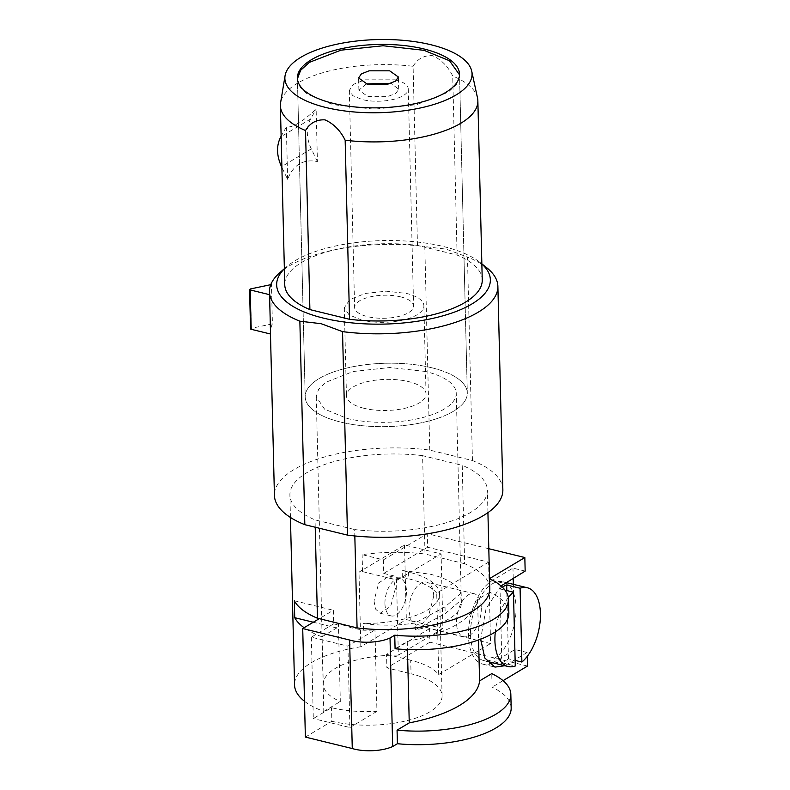 <?xml version="1.0" encoding="UTF-8"?>
<svg xmlns="http://www.w3.org/2000/svg" width="790" height="790" viewBox="0 0 790 790"><rect width="100%" height="100%" fill="white"/><g stroke="black" fill="none" stroke-linecap="round" stroke-linejoin="round"><path stroke-width="0.59" stroke-dasharray="3.95 2.96" d="M431.755 367.765A81.084 31.679 178.6 0 1 467.305 392.956A81.084 31.679 178.6 0 1 424.556 422.067A81.084 31.679 178.6 0 1 340.747 422.097A81.084 31.679 178.6 0 1 305.197 396.916A81.084 31.679 178.6 0 1 347.946 367.794A81.084 31.679 178.6 0 1 431.755 367.765A81.084 31.679 178.6 0 1 467.305 392.956A81.084 31.679 178.6 0 1 424.556 422.067A81.084 31.679 178.6 0 1 340.747 422.097A81.084 31.679 178.6 0 1 305.197 396.916A81.084 31.679 178.6 0 1 347.946 367.794A81.084 31.679 178.6 0 1 431.755 367.765M363.913 408.272A39.806 15.553 178.6 0 1 346.464 395.909A39.806 15.553 178.6 0 1 367.449 381.61A39.806 15.553 178.6 0 1 408.588 381.6A39.806 15.553 178.6 0 1 426.047 393.963A39.806 15.553 178.6 0 1 405.053 408.252A39.806 15.553 178.6 0 1 363.913 408.272M361.761 320.088L349.032 314.835L344.312 307.725L349.851 299.538L365.296 293.436L386.162 291.184L406.435 293.416A39.806 15.553 178.6 0 1 423.884 305.779A39.806 15.553 178.6 0 1 402.9 320.078A39.806 15.553 178.6 0 1 361.761 320.088M400.649 296.872A29.487 11.524 178.6 0 1 413.575 306.036A29.487 11.524 178.6 0 1 398.022 316.622A29.487 11.524 178.6 0 1 367.548 316.632A29.487 11.524 178.6 0 1 354.621 307.478A29.487 11.524 178.6 0 1 370.164 296.882A29.487 11.524 178.6 0 1 400.649 296.872M395.336 79.82A29.487 11.524 178.6 0 1 408.262 88.974A29.487 11.524 178.6 0 1 392.719 99.57A29.487 11.524 178.6 0 1 362.245 99.58L352.814 95.679L349.328 90.416L353.426 84.352L364.862 79.83L395.336 79.82M366.323 83.898L358.897 90.188L367.617 96.37L388.196 96.36L395.909 93.309L398.683 89.211L390.961 83.296M297.435 78.793L299.973 86.979L307.053 93.941L332.985 104.655L374.282 109.218L416.794 104.626L448.246 92.193L456.778 84.096L459.513 74.833M489.78 588.55A98.77 38.592 -1.4 0 0 464.639 563.705L462.239 465.35A98.77 38.592 -1.4 0 1 487.381 490.195A98.77 38.592 -1.4 0 1 354.671 529.557L354.829 535.956M488.812 548.724L427.262 533.675L383.407 559.853L362.126 554.649A98.77 38.592 -1.4 0 1 396.057 552.309A98.77 38.592 -1.4 0 1 425.01 554.007L422.601 455.662L462.239 465.35M464.639 563.705L425.01 554.007M502.855 489.82A114.254 44.645 -1.4 0 0 472.44 460.531L429.77 450.103A114.254 44.645 -1.4 0 0 274.426 495.399M422.601 455.662A98.77 38.592 -1.4 0 0 289.9 495.024A98.77 38.592 -1.4 0 0 315.042 519.869L354.671 529.557M315.22 527.226L315.042 519.869M508.849 612.951A88.45 34.562 -1.4 0 0 489.77 592.224L489.445 578.665M503.052 680.654L492.091 687.191L491.765 673.623M492.644 662.741A44.23 23.177 103.7 0 0 494.273 661.862L514.962 649.508L527.157 652.491L527.246 656.362M527.157 652.491L504.84 665.723M501.008 585.933L486.038 608.754L480.656 639.169M395.079 648.758L407.265 641.48C450.586 632.346 474.03 618.353 477.594 599.501L489.77 592.224M477.594 599.501L478.582 639.949M527.483 666.059L429.918 642.201L429.582 628.643L490.57 643.554L488.576 562.154L427.597 547.243L427.262 533.675M525.162 571.101L512.967 568.119L492.288 580.462A44.23 23.177 103.7 0 0 468.924 625.957A44.23 23.177 103.7 0 0 482.779 664.123A44.23 23.177 103.7 0 0 489.267 664.005M514.962 649.508L513.362 584.343M513.214 578.231L512.967 568.119M383.407 559.853L383.743 573.421L427.597 547.243M442.913 628.524L398.348 655.137L396.442 577.125L397.163 576.7L397.242 580.097L362.541 571.605A98.77 38.592 -1.4 0 0 358.996 572.138L404.5 544.972L441.097 553.918L442.913 628.524L406.327 619.577L360.823 646.743L358.996 572.138M360.823 646.743A98.77 38.592 -1.4 0 0 294.542 684.95M304.496 701.273A98.77 38.592 -1.4 0 0 323.791 711.395L321.965 636.789A98.77 38.592 -1.4 0 1 304.101 627.724M362.541 571.605L362.126 554.649M398.348 655.137A70.024 27.364 -1.4 0 0 323.278 684.249A70.024 27.364 -1.4 0 0 340.322 701.53L338.416 623.527L352.073 627.991L363.627 630.232A70.764 27.65 -1.4 0 0 374.964 629.976L347.916 646.121L311.329 637.175L333.666 623.843L333.341 610.275L319.269 618.669M311.329 637.175L313.314 718.574L331.524 707.702C345.319 710.97 360.467 712.195 376.949 711.375L374.964 629.976M305.375 737.08L331.849 721.27L331.524 707.702M407.265 641.48L407.462 649.577M429.77 450.103L424.803 246.608A114.254 44.645 -1.4 0 0 279.788 272.698M269.479 293.268A114.254 44.645 -1.4 0 1 271.454 284.528L272.412 323.87A114.254 44.645 -1.4 0 0 270.447 332.61A114.254 44.645 -1.4 0 0 270.536 334.022M472.44 460.531L467.473 257.046L446.064 249.117L424.803 246.608M486.62 267.652A114.254 44.645 -1.4 0 0 467.473 257.046M294.315 600.736L333.341 610.275M511.17 707.909A88.45 34.562 -1.4 0 0 492.091 687.191M331.849 721.27A70.764 27.65 -1.4 0 0 404.885 721.161A70.764 27.65 -1.4 0 0 442.074 695.773A70.764 27.65 -1.4 0 0 411.047 673.791L410.711 660.233C424.388 663.649 433.72 668.409 438.697 674.512L490.57 643.554M429.918 642.201L386.893 667.886L411.047 673.791M429.582 628.643L386.557 654.327L386.893 667.886M386.557 654.327L410.711 660.233M438.697 674.512L436.712 593.112L488.576 562.154M481.298 607.787A22.11 11.583 -76.3 0 1 463.631 636.681A22.11 11.583 -76.3 0 1 456.472 622.609A22.11 11.583 -76.3 0 1 474.138 593.715A22.11 11.583 -76.3 0 1 481.298 607.787M436.712 593.112A70.764 27.65 -1.4 0 0 408.726 578.833L408.558 572.049A70.764 27.65 -1.4 0 1 439.586 594.031A70.764 27.65 -1.4 0 1 363.459 623.448A70.024 27.364 -1.4 0 0 415.086 622.974L415.254 629.758A70.024 27.364 -1.4 0 0 461.38 602.819A70.024 27.364 -1.4 0 0 460.985 600.173L460.817 593.389A70.024 27.364 -1.4 0 0 430.51 574.281L402.169 570.489L408.558 572.049M396.442 577.125L402.337 577.273L408.726 578.833M383.743 573.421L397.163 576.7M470.524 634.745A40.537 21.241 103.7 0 0 483.648 660.549A40.537 21.241 103.7 0 0 514.339 624.357A40.537 21.241 103.7 0 0 516.028 607.579A40.537 21.241 103.7 0 0 513.589 593.27A40.537 21.241 103.7 0 0 502.904 581.786A40.537 21.241 103.7 0 0 470.524 634.745M397.242 580.097L441.097 553.918M404.5 544.972L406.327 619.577M373.976 601.042L375.764 609.278L380.178 613.238L390.695 606.345L395.484 588.204L393.697 579.969L389.282 576.009L378.766 582.902L373.976 601.042M323.791 711.395L340.322 701.53M321.965 636.789L336.747 627.961L336.659 624.574L338.416 623.527M336.747 627.961L313.304 622.234M336.659 624.574L333.666 623.843M347.916 646.121L349.911 727.521L313.314 718.574M349.911 727.521L376.949 711.375M363.627 630.232L363.459 623.448M284.37 268.798A106.877 41.761 178.6 0 1 286.326 266.981A106.877 41.761 178.6 0 1 443.486 246.529A106.877 41.761 178.6 0 1 479.807 262.25A106.877 41.761 178.6 0 1 481.851 263.969M250.539 328.838A1.471 0.573 178.6 0 1 251.368 328.294L250.41 288.952M272.412 323.87L251.368 328.294M271.454 284.528L270.772 284.676M433.73 596.164L428.2 617.089L422.255 623.646L416.073 625.048L410.978 620.476L408.904 610.976A22.11 11.583 -76.3 0 1 426.57 582.092A22.11 11.583 -76.3 0 1 433.73 596.164M402.337 577.273L402.169 570.489M425.553 371.468L389.885 367.528L353.17 371.498L326.013 382.241L318.647 389.233L316.247 396.649L324.552 409.141L346.948 418.394A70.024 27.364 -1.4 0 0 419.332 418.364A70.024 27.364 -1.4 0 0 456.255 393.223A70.024 27.364 -1.4 0 0 425.553 371.468M502.361 587.168A40.537 21.241 103.7 0 0 500.04 588.915L501.848 662.731A40.537 21.241 103.7 0 0 508.464 658.781L515.129 660.41M501.848 662.731L515.268 666.01M508.345 597.566A40.537 21.241 103.7 0 0 495.3 631.951M500.04 588.915L504.988 590.12M384.947 603.728A19.167 10.043 103.7 0 0 391.159 615.924A19.167 10.043 103.7 0 0 406.465 590.89A19.167 10.043 103.7 0 0 400.254 578.695A19.167 10.043 103.7 0 0 384.947 603.728M460.817 593.389L445.017 606.878L415.086 622.974M482.246 279.927A98.77 38.592 -1.4 0 0 457.094 255.071L417.466 245.384A98.77 38.592 -1.4 0 0 284.756 284.746M508.464 658.781L506.805 590.564M445.017 606.878L445.185 613.662L460.985 600.173M415.254 629.758L445.185 613.662M417.466 245.384L413.091 66.311A98.77 38.592 -1.4 0 0 280.588 102.809M287.629 179.34L286.345 127.002C292.468 127.792 302.402 121.867 316.138 109.218L317.412 161.555C303.301 158.81 293.376 164.735 287.629 179.34L281.892 167.441M413.091 66.311C417.515 58.796 423.993 55.251 432.525 55.656C441.126 59.428 447.861 66.212 452.719 76.008L457.094 255.071M477.525 97.99A98.77 38.592 -1.4 0 0 452.719 76.008M286.345 127.002L281.131 136.216M317.412 161.555L311.3 148.885A32.43 24.549 59.2 0 1 310.569 119.043L316.138 109.218M494.273 661.862L506.469 664.844M492.288 580.462L504.484 583.445M311.3 148.885L281.517 166.67M310.569 119.043L280.786 136.818M344.302 307.725L346.464 395.909M423.884 305.779L426.047 393.963M408.262 88.974L413.575 306.036M349.318 90.416L354.621 307.478M358.897 90.188L358.601 77.973M398.683 89.211L398.387 77.005M459.513 74.151L467.305 392.956L459.553 75.504M297.405 78.111L305.197 396.916L297.435 79.474M487.924 512.621L487.381 490.195M290.444 517.45L289.9 495.024M270.476 334.012L270.447 332.61M482.779 664.123L494.975 667.106M442.074 695.773L439.586 594.031M286.326 266.981L284.361 268.689M479.807 262.25L481.851 263.87M463.631 636.681L416.063 625.048M474.138 593.715L426.57 582.092M323.278 684.249L316.247 396.649M483.648 660.549L486.847 661.329M502.904 581.786L506.005 582.536M380.178 613.238L391.159 615.924M389.282 576.009L400.254 578.695M461.38 602.819L456.255 393.223"/><path stroke-width="1.19" d="M390.961 83.296L366.323 83.898M459.513 74.833L449.52 60.751L424.003 50.323L383.14 45.751L340.954 50.175L309.413 62.341L300.615 70.31L297.435 78.793M389.668 70.823L369.088 70.823L361.376 73.885L358.601 77.973L367.32 84.155L387.89 84.145L395.612 81.094L398.387 77.005L389.668 70.823M354.829 535.956L357.08 627.912A98.77 38.592 -1.4 0 0 489.78 588.55L487.924 512.621M357.08 627.912L319.269 618.669L302.718 628.544L349.615 640.019A29.487 11.524 -1.4 0 0 353.89 641.055A29.487 11.524 -1.4 0 0 390.023 638.014L394.743 635.19A88.45 34.562 -1.4 0 0 399.888 635.624A88.45 34.562 -1.4 0 0 508.513 599.383A88.45 34.562 -1.4 0 0 489.543 578.715M488.812 548.724L524.837 557.533L489.543 578.606M270.476 334.012L274.426 495.399A114.254 44.645 -1.4 0 0 304.831 524.688L299.864 321.194A114.254 44.645 -1.4 0 1 269.449 291.905A114.254 44.645 -1.4 0 1 279.788 272.698L284.361 268.689M304.831 524.688L347.501 535.116A114.254 44.645 -1.4 0 0 502.855 489.82L497.878 286.326A114.254 44.645 -1.4 0 0 486.62 267.652L481.851 263.87M319.269 618.669L317.442 618.224L315.22 527.226M508.513 599.383L508.849 612.951A88.45 34.562 -1.4 0 1 400.224 649.183A88.45 34.562 -1.4 0 1 395.079 648.758L394.743 635.19M527.246 656.362L527.483 666.059L503.052 680.654M524.837 557.533L525.162 571.101L501.008 585.933M480.656 639.169L484.833 658.04L494.975 667.106L504.84 665.723M478.582 639.949L479.579 680.901L491.765 673.623A88.45 34.562 -1.4 0 1 510.834 694.351A88.45 34.562 -1.4 0 1 402.209 730.582L397.064 730.148L409.25 722.88A117.542 45.929 -1.4 0 0 479.579 680.901M513.362 584.343L513.214 578.231M290.444 517.45L294.542 684.95A98.77 38.592 -1.4 0 0 304.496 701.273M313.304 622.234L294.729 617.691A98.77 38.592 -1.4 0 0 304.101 627.724M294.729 617.691L294.315 600.736A98.77 38.592 -1.4 0 0 317.442 618.224M302.718 628.544L305.375 737.08L352.271 748.545A29.487 11.524 -1.4 0 0 356.547 749.592A29.487 11.524 -1.4 0 0 392.679 746.54L390.023 638.014M349.615 640.019L352.271 748.545M407.462 649.577L409.25 722.88M397.064 730.148L397.4 743.716L392.679 746.54M269.449 291.905L269.479 293.268A114.254 44.645 -1.4 0 0 269.578 294.68L270.536 334.022L251.181 329.292A1.471 0.573 178.6 0 1 250.539 328.838L249.571 289.496M347.501 535.116L342.534 331.622A114.254 44.645 -1.4 0 0 497.878 286.326M342.534 331.622L321.125 323.693L299.864 321.194M397.4 743.716A88.45 34.562 -1.4 0 0 402.545 744.15A88.45 34.562 -1.4 0 0 511.17 707.909L510.834 694.351M489.267 664.005A44.23 23.177 103.7 0 0 492.644 662.741M481.851 263.969A106.877 41.761 178.6 0 1 451.367 313.196A106.877 41.761 178.6 0 1 323.515 318.143A106.877 41.761 178.6 0 1 284.37 268.798M270.772 284.676L250.41 288.952L250.223 289.95L250.41 288.952M251.181 329.292L250.223 289.95L269.578 294.68M521.884 662.06A40.537 21.241 103.7 0 0 540.429 613.544A40.537 21.241 103.7 0 0 527.305 587.75A40.537 21.241 103.7 0 0 520.077 588.244L521.884 662.06L515.129 660.41M495.3 631.951A40.537 21.241 103.7 0 0 494.915 640.71A40.537 21.241 103.7 0 0 508.039 666.503A40.537 21.241 103.7 0 0 515.268 666.01L513.461 592.194A40.537 21.241 103.7 0 0 508.345 597.566M504.988 590.12L513.461 592.194M506.805 590.564L506.667 584.965A40.537 21.241 103.7 0 0 502.361 587.168M506.667 584.965L520.077 588.244M285.072 75.692L280.588 102.809A98.77 38.592 -1.4 0 0 280.381 105.672L284.756 284.746A98.77 38.592 -1.4 0 0 309.897 309.591L349.536 319.288A98.77 38.592 -1.4 0 0 482.246 279.927L477.861 100.853A98.77 38.592 -1.4 0 0 477.525 97.99L471.719 71.14A93.615 36.577 178.6 0 1 425.711 106.729A93.615 36.577 178.6 0 1 325.915 107.499A93.615 36.577 178.6 0 1 285.072 75.692A93.615 36.577 178.6 0 1 337.33 44.122A93.615 36.577 178.6 0 1 431.004 44.763A93.615 36.577 178.6 0 1 471.719 71.14M309.897 309.591L305.523 130.528C309.957 123.003 316.444 119.448 324.966 119.863C333.568 123.645 340.302 130.429 345.161 140.215A98.77 38.592 -1.4 0 0 477.861 100.853M349.536 319.288L345.161 140.215M280.381 105.672A98.77 38.592 -1.4 0 0 305.523 130.528M281.131 136.216L280.786 136.818C276.253 145.597 276.5 155.551 281.517 166.67L281.892 167.441M423.963 48.97A81.084 31.679 -1.4 0 0 340.154 49A81.084 31.679 -1.4 0 0 297.405 78.111A81.084 31.679 -1.4 0 0 332.955 103.302A81.084 31.679 -1.4 0 0 416.765 103.263A81.084 31.679 -1.4 0 0 459.513 74.151A81.084 31.679 -1.4 0 0 423.963 48.97M486.847 661.329L508.039 666.503M506.005 582.536L527.305 587.75"/></g></svg>
